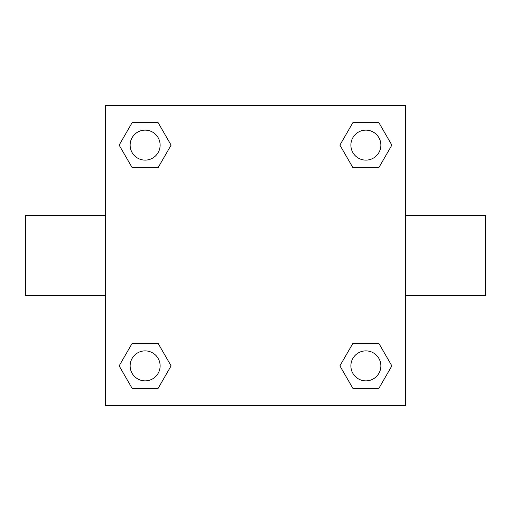 <?xml version="1.0" encoding="UTF-8"?>
<svg xmlns="http://www.w3.org/2000/svg" width="511" height="511" viewBox="0 0 511 511"><rect width="100%" height="100%" fill="white"/><g stroke="black" fill="none" stroke-linecap="round" stroke-linejoin="round"><path stroke-width="0.77" d="M158.11 167.621L132.138 167.621L119.146 145.124L132.138 122.627L158.11 122.627L171.102 145.124L158.11 167.621L132.138 167.621L146.555 167.621M146.555 343.379L158.11 343.379L171.102 365.876L158.11 388.373L132.138 388.373L119.146 365.876L132.138 343.379L158.11 343.379M364.445 167.621L352.89 167.621L339.898 145.124L352.89 122.627L378.862 122.627L391.854 145.124L378.862 167.621L352.89 167.621M352.89 343.379L378.862 343.379L391.854 365.876L378.862 388.373L352.89 388.373L339.898 365.876L352.89 343.379L378.862 343.379L364.445 343.379M405.466 295.492L485.45 295.492L485.45 215.508L405.466 215.508M105.534 215.508L25.55 215.508L25.55 295.492L105.534 295.492M105.534 105.534L405.466 105.534L405.466 405.466L105.534 405.466L105.534 105.534M378.862 388.373L352.89 388.373L378.862 388.373M380.874 365.876A14.998 14.998 0 0 0 358.377 352.89A14.998 14.998 0 0 0 358.377 378.862A14.998 14.998 0 0 0 380.874 365.876M158.11 388.373L132.138 388.373L158.11 388.373M160.122 365.876A14.998 14.998 0 0 0 137.625 352.89A14.998 14.998 0 0 0 137.625 378.862A14.998 14.998 0 0 0 160.122 365.876M352.89 122.627L378.862 122.627L352.89 122.627M380.874 145.124A14.998 14.998 0 0 0 358.377 132.138A14.998 14.998 0 0 0 358.377 158.11A14.998 14.998 0 0 0 380.874 145.124M132.138 122.627L158.11 122.627L132.138 122.627M160.122 145.124A14.998 14.998 0 0 0 137.625 132.138A14.998 14.998 0 0 0 137.625 158.11A14.998 14.998 0 0 0 160.122 145.124"/></g></svg>
